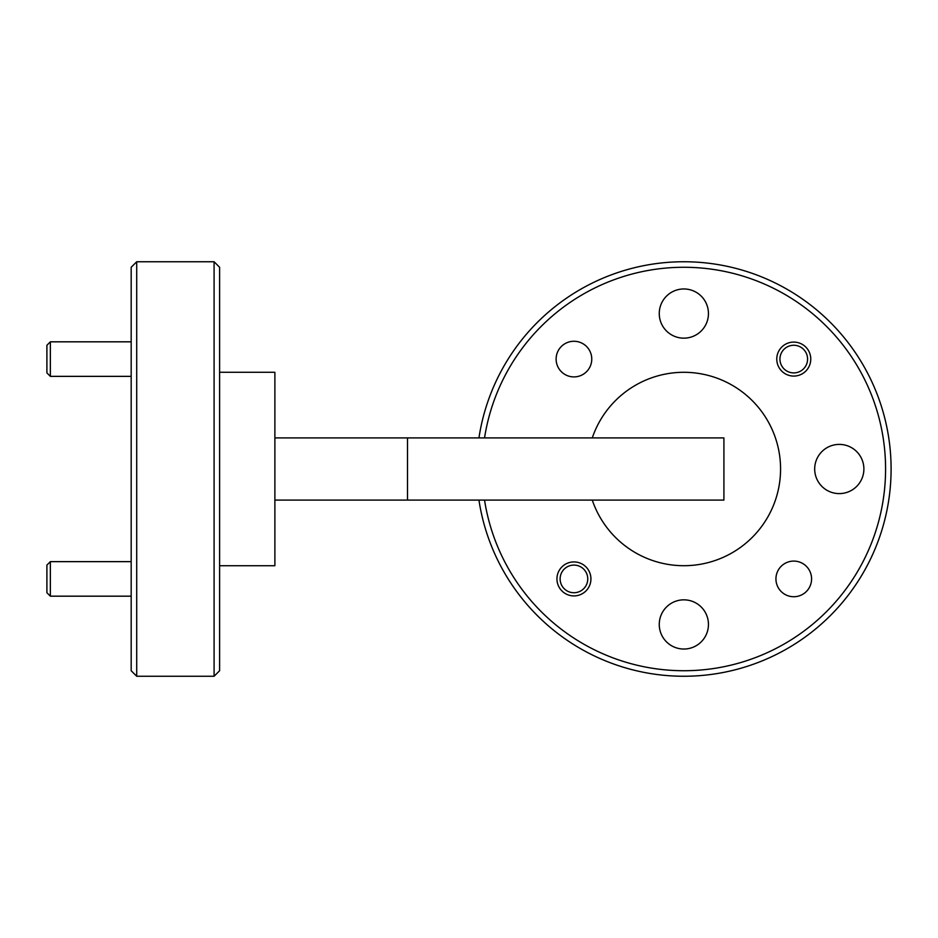 <?xml version="1.0" encoding="UTF-8"?>
<svg xmlns="http://www.w3.org/2000/svg" width="938" height="938" viewBox="0 0 938 938"><rect width="100%" height="100%" fill="white"/><g stroke="black" fill="none" stroke-linecap="round" stroke-linejoin="round"><path stroke-width="1.41" d="M566.013 567.596A13.812 13.812 0 0 0 562.624 586.836A13.812 13.812 0 0 0 581.865 590.225A13.812 13.812 0 0 0 585.253 570.984A13.812 13.812 0 0 0 566.013 567.596M782.655 350.859A13.812 13.812 0 0 0 785.54 370.193A13.812 13.812 0 0 0 804.863 367.309A13.812 13.812 0 0 0 801.99 347.986A13.812 13.812 0 0 0 782.655 350.859M50.359 596.181L46.9 592.722L46.9 565.098L50.359 561.639L50.359 596.181L131.179 596.181M46.9 372.902L46.9 345.278L50.359 341.819L50.359 376.361L46.9 372.902M131.179 670.729L131.179 267.271L136.714 261.749L136.714 676.251L131.179 670.729M214.087 261.749L219.609 267.271L219.609 670.729L214.087 676.251L214.087 261.749L136.714 261.749M484.536 500.083A201.729 201.729 0 0 0 683.849 670.729A201.729 201.729 0 0 0 885.578 469A201.729 201.729 0 0 0 683.849 267.271A201.729 201.729 0 0 0 484.536 437.917M478.943 437.917A207.251 207.251 0 0 1 683.849 261.749A207.251 207.251 0 0 1 891.1 469A207.251 207.251 0 0 1 683.849 676.251A207.251 207.251 0 0 1 478.943 500.083M683.849 649.037A24.599 24.599 0 0 1 659.262 624.438A24.599 24.599 0 0 1 683.849 599.839A24.599 24.599 0 0 1 708.448 624.438A24.599 24.599 0 0 1 683.849 649.037M839.287 493.599A24.599 24.599 0 0 1 814.688 469A24.599 24.599 0 0 1 839.287 444.401A24.599 24.599 0 0 1 863.886 469A24.599 24.599 0 0 1 839.287 493.599M683.849 338.161A24.599 24.599 0 0 1 659.262 313.562A24.599 24.599 0 0 1 683.849 288.963A24.599 24.599 0 0 1 708.448 313.562A24.599 24.599 0 0 1 683.849 338.161M573.939 376.912A17.822 17.822 0 0 1 556.117 359.09A17.822 17.822 0 0 1 573.939 341.268A17.822 17.822 0 0 1 591.761 359.09A17.822 17.822 0 0 1 573.939 376.912M793.759 596.732A17.822 17.822 0 0 1 775.937 578.91A17.822 17.822 0 0 1 793.759 561.088A17.822 17.822 0 0 1 811.581 578.91A17.822 17.822 0 0 1 793.759 596.732M573.939 595.911A16.99 16.99 0 0 1 556.949 578.91A16.99 16.99 0 0 1 573.939 561.921A16.99 16.99 0 0 1 590.928 578.91A16.99 16.99 0 0 1 573.939 595.911M793.759 376.079A16.99 16.99 0 0 1 776.77 359.09A16.99 16.99 0 0 1 793.759 342.089A16.99 16.99 0 0 1 810.76 359.09A16.99 16.99 0 0 1 793.759 376.079M592.265 500.083A96.72 96.72 0 0 0 780.568 469A96.72 96.72 0 0 0 592.265 437.917M214.087 676.251L136.714 676.251M219.609 372.28L274.881 372.28L274.881 565.72L219.609 565.72M274.881 500.083L723.913 500.083L723.913 437.917L274.881 437.917M407.514 500.083L407.514 437.917M131.179 561.639L50.359 561.639M131.179 376.361L50.359 376.361M131.179 341.819L50.359 341.819"/></g></svg>
